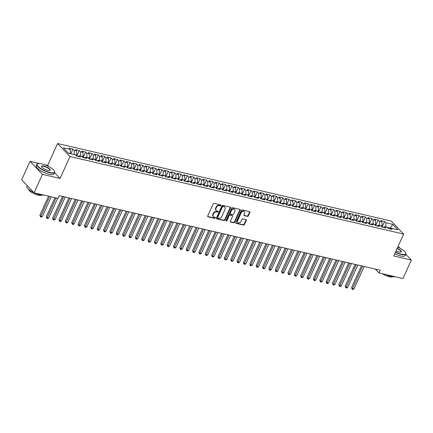 <?xml version="1.0" encoding="UTF-8"?>
<svg xmlns="http://www.w3.org/2000/svg" width="433" height="433" viewBox="0 0 433 433"><rect width="100%" height="100%" fill="white"/><g stroke="black" fill="none" stroke-linecap="round" stroke-linejoin="round"><path stroke-width="0.65" d="M220.954 205.518A0.536 0.422 136.3 0 0 220.733 204.944L214.102 203.402A0.769 0.601 136.3 0 0 213.171 203.932L207.688 216.018A0.769 0.601 136.3 0 0 208.008 216.83L214.644 218.373A0.536 0.422 136.3 0 0 215.066 217.436L214.211 217.236A2.463 1.927 136.3 0 1 213.404 216.787A2.463 1.927 136.3 0 1 213.188 214.622L213.642 213.615A2.463 1.927 136.3 0 1 216.614 211.932L217.474 212.132A0.536 0.422 136.3 0 0 217.902 211.19L217.041 210.99A2.463 1.927 136.3 0 1 216.235 210.541A2.463 1.927 136.3 0 1 216.018 208.376L216.478 207.369A2.463 1.927 136.3 0 1 219.45 205.686L220.305 205.886A0.536 0.422 136.3 0 0 220.954 205.518M216.235 210.541L215.899 210.189A2.463 1.927 136.3 0 1 215.683 208.024L216.137 207.017A2.463 1.927 136.3 0 1 219.114 205.334L219.969 205.534A0.536 0.422 136.3 0 0 220.668 204.933M207.634 216.473A0.769 0.601 136.3 0 0 207.672 216.478L214.308 218.021A0.536 0.422 136.3 0 0 215.006 217.42M213.404 216.787L213.068 216.435A2.463 1.927 136.3 0 1 212.852 214.27L213.307 213.263A2.463 1.927 136.3 0 1 216.278 211.58L217.139 211.78A0.536 0.422 136.3 0 0 217.837 211.174M247.443 216.386A0.769 0.601 136.3 0 0 248.374 215.856L249.911 212.468A0.769 0.601 136.3 0 0 249.592 211.65L242.226 209.94A0.769 0.601 136.3 0 0 241.295 210.465L235.812 222.551A0.769 0.601 136.3 0 0 236.131 223.368L243.498 225.079A0.769 0.601 136.3 0 0 244.429 224.554L246.285 220.457A0.769 0.601 136.3 0 0 245.966 219.639L242.816 218.909A0.769 0.601 136.3 0 0 241.885 219.434L240.964 221.469A2.057 1.613 136.3 0 1 237.804 222.497A2.057 1.613 136.3 0 1 237.625 220.689L241.235 212.733A2.057 1.613 136.3 0 1 244.391 211.699A2.057 1.613 136.3 0 1 244.575 213.512L243.974 214.838A0.769 0.601 136.3 0 0 244.293 215.65L247.443 216.386L247.108 216.035A0.769 0.601 136.3 0 0 248.039 215.504L249.576 212.116A0.769 0.601 136.3 0 0 249.63 211.661M380.234 270.224L59.299 195.651L58.06 198.384L34.083 192.815L42.456 174.342L60.073 178.439L70.005 156.551L403.664 234.08L393.732 255.968L411.35 260.065L402.971 278.533L378.994 272.963L380.234 270.224M230.497 207.954A0.769 0.601 136.3 0 0 230.177 207.142L222.811 205.426A0.769 0.601 136.3 0 0 221.88 205.956L216.397 218.043A0.769 0.601 136.3 0 0 216.716 218.854L224.083 220.57A0.769 0.601 136.3 0 0 225.014 220.04L230.497 207.954L230.161 207.602A0.769 0.601 136.3 0 0 230.21 207.147M232.516 207.683L239.882 209.393A0.769 0.601 136.3 0 1 240.201 210.211L234.718 222.297A0.769 0.601 136.3 0 1 233.793 222.822L230.637 222.091A0.769 0.601 136.3 0 1 230.318 221.274L232.543 216.376A0.769 0.601 136.3 0 0 232.223 215.558L230.134 215.071A0.769 0.601 136.3 0 0 229.203 215.596L226.887 220.7A0.536 0.422 136.3 0 1 226.015 220.5L231.59 208.208A0.769 0.601 136.3 0 1 232.516 207.683M70.005 156.551L57.573 143.523L391.232 221.057L403.664 234.08M70.79 153.775L72.923 149.076L69.107 148.189L70.298 149.439L63.305 147.815L68.474 153.233L75.472 154.862L76.663 156.113L80.478 156.995L79.288 155.745L81.832 156.34L83.022 157.59L86.838 158.473L85.647 157.228L88.191 157.818L89.387 159.068L93.203 159.95L92.007 158.705L94.551 159.295L95.747 160.546L99.563 161.433L98.367 160.183L100.911 160.773L102.107 162.023L105.923 162.911L104.726 161.661L107.27 162.251L108.467 163.501L112.282 164.388L111.092 163.138L113.635 163.728L114.826 164.978L118.642 165.866L117.451 164.616L119.995 165.206L121.186 166.456L125.002 167.344L123.811 166.093L126.355 166.683L127.546 167.934L131.361 168.821L130.171 167.571L132.714 168.161L133.905 169.411L137.721 170.299L136.53 169.049L139.074 169.639L140.265 170.889L144.081 171.777L142.89 170.526L145.434 171.116L146.625 172.366L150.44 173.254L149.25 172.004L151.794 172.594L152.99 173.844L156.806 174.732L155.609 173.481L158.153 174.071L159.349 175.322L163.165 176.209L161.969 174.959L164.513 175.549L165.709 176.799L169.525 177.687L168.329 176.437L170.873 177.032L172.069 178.277L175.885 179.165L174.694 177.914L177.238 178.51L178.428 179.755L182.244 180.642L181.054 179.392L183.597 179.987L184.788 181.238L188.604 182.12L187.413 180.87L189.957 181.465L191.148 182.715L194.964 183.597L193.773 182.353L196.317 182.942L197.508 184.193L201.323 185.075L200.133 183.83L202.676 184.42L203.867 185.67L207.683 186.558L206.492 185.308L209.036 185.898L210.227 187.148L214.043 188.036L212.852 186.785L215.396 187.375L216.587 188.626L220.408 189.513L219.212 188.263L221.756 188.853L222.952 190.103L226.768 190.991L225.571 189.741L228.115 190.331L229.311 191.581L233.127 192.469L231.931 191.218L234.475 191.808L235.671 193.058L239.487 193.946L238.291 192.696L240.84 193.286L242.031 194.536L245.847 195.424L244.656 194.173L247.2 194.763L248.39 196.014L252.206 196.901L251.016 195.651L253.559 196.241L254.75 197.491L258.566 198.379L257.375 197.129L259.919 197.719L261.11 198.969L264.926 199.857L263.735 198.606L266.279 199.196L267.47 200.447L271.285 201.334L270.095 200.084L272.638 200.674L273.829 201.924L277.645 202.812L276.454 201.561L278.998 202.157L280.189 203.402L284.005 204.289L282.814 203.039L285.358 203.634L286.554 204.879L290.37 205.767L289.174 204.517L291.718 205.112L292.914 206.362L296.729 207.245L295.533 205.994L298.077 206.59L299.273 207.84L303.089 208.722L301.893 207.477L304.437 208.067L305.633 209.318L309.449 210.2L308.258 208.955L310.802 209.545L311.993 210.795L315.809 211.683L314.618 210.433L317.162 211.023L318.352 212.273L322.168 213.16L320.977 211.91L323.521 212.5L324.712 213.75L328.528 214.638L327.337 213.388L329.881 213.978L331.072 215.228L334.888 216.116L333.697 214.865L336.241 215.455L337.431 216.706L341.247 217.593L340.057 216.343L342.6 216.933L343.791 218.183L347.607 219.071L346.416 217.821L348.96 218.411L350.151 219.661L353.972 220.549L352.776 219.298L355.32 219.888L356.516 221.139L360.332 222.026L359.136 220.776L361.679 221.366L362.876 222.616L366.691 223.504L365.495 222.253L368.039 222.843L369.235 224.094L373.051 224.981L371.86 223.731L374.404 224.321L375.595 225.571L379.411 226.459L378.22 225.209L380.764 225.799L381.955 227.049L385.771 227.937L384.58 226.686L387.124 227.282L388.314 228.527L392.13 229.414L390.939 228.164L389.635 228.835M72.923 149.076L74.113 150.327L76.657 150.917L76.76 155.063L76.408 155.842M76.755 156.129L79.282 150.554L75.466 149.666L76.657 150.917M79.282 150.554L80.473 151.804L83.017 152.394L83.12 156.54L82.768 157.32M83.114 157.607L85.642 152.032L81.826 151.144L83.017 152.394M85.642 152.032L86.833 153.282L89.377 153.872L89.479 158.018L89.128 158.797M89.474 159.084L92.002 153.509L88.186 152.622L89.377 153.872M92.002 153.509L93.198 154.76L95.742 155.35L95.839 159.496L95.487 160.275M95.834 160.562L98.361 154.987L94.546 154.099L95.742 155.35M98.361 154.987L99.558 156.237L102.101 156.827L102.204 160.973L101.847 161.753M102.193 162.045L104.721 156.465L100.905 155.582L102.101 156.827M104.721 156.465L105.917 157.715L108.461 158.305L108.564 162.451L108.207 163.23M108.553 163.522L111.081 157.942L107.265 157.06L108.461 158.305M111.081 157.942L112.277 159.192L114.821 159.788L114.924 163.928L114.566 164.708M114.913 165L117.446 159.42L113.625 158.538L114.821 159.788M117.446 159.42L118.637 160.67L121.18 161.265L121.283 165.406L120.931 166.185M121.272 166.478L123.806 160.903L119.99 160.015L121.18 161.265M123.806 160.903L124.996 162.148L127.54 162.743L127.643 166.884L127.291 167.663M127.632 167.955L130.165 162.38L126.349 161.493L127.54 162.743M130.165 162.38L131.356 163.625L133.9 164.221L134.003 168.361L133.651 169.141M133.997 169.433L136.525 163.858L132.709 162.97L133.9 164.221M136.525 163.858L137.716 165.108L140.26 165.698L140.362 169.839L140.011 170.618M140.357 170.911L142.885 165.336L139.069 164.448L140.26 165.698M142.885 165.336L144.075 166.586L146.619 167.176L146.722 171.316L146.37 172.096M146.717 172.388L149.244 166.813L145.428 165.926L146.619 167.176M149.244 166.813L150.435 168.064L152.979 168.654L153.082 172.799L152.73 173.579M153.076 173.866L155.604 168.291L151.788 167.403L152.979 168.654M155.604 168.291L156.795 169.541L159.344 170.131L159.441 174.277L159.09 175.056M159.436 175.343L161.964 169.768L158.148 168.881L159.344 170.131M161.964 169.768L163.16 171.019L165.704 171.609L165.807 175.755L165.449 176.534M165.796 176.821L168.323 171.246L164.508 170.358L165.704 171.609M168.323 171.246L169.519 172.496L172.063 173.086L172.166 177.232L171.809 178.012M172.155 178.299L174.683 172.724L170.867 171.836L172.063 173.086M174.683 172.724L175.879 173.974L178.423 174.564L178.526 178.71L178.169 179.489M178.515 179.776L181.048 174.201L177.227 173.314L178.423 174.564M181.048 174.201L182.239 175.452L184.783 176.042L184.886 180.188L184.534 180.967M184.875 181.254L187.408 175.679L183.592 174.791L184.783 176.042M187.408 175.679L188.599 176.929L191.142 177.519L191.245 181.665L190.893 182.445M191.234 182.731L193.768 177.157L189.952 176.269L191.142 177.519M193.768 177.157L194.958 178.407L197.502 178.997L197.605 183.143L197.253 183.922M197.594 184.209L200.127 178.634L196.311 177.746L197.502 178.997M200.127 178.634L201.318 179.884L203.862 180.474L203.965 184.62L203.613 185.4M203.959 185.687L206.487 180.112L202.671 179.224L203.862 180.474M206.487 180.112L207.678 181.362L210.221 181.952L210.324 186.098L209.973 186.877M210.319 187.17L212.847 181.589L209.031 180.707L210.221 181.952M212.847 181.589L214.037 182.84L216.581 183.43L216.684 187.576L216.332 188.355M216.679 188.647L219.206 183.067L215.39 182.185L216.581 183.43M219.206 183.067L220.397 184.317L222.941 184.913L223.044 189.053L222.692 189.833M223.038 190.125L225.566 184.545L221.75 183.662L222.941 184.913M225.566 184.545L226.762 185.795L229.306 186.39L229.409 190.531L229.052 191.31M229.398 191.602L231.926 186.028L228.11 185.14L229.306 186.39M231.926 186.028L233.122 187.273L235.666 187.868L235.769 192.008L235.411 192.788M235.758 193.08L238.285 187.505L234.47 186.618L235.666 187.868M238.285 187.505L239.481 188.75L242.025 189.345L242.128 193.486L241.771 194.265M242.117 194.558L244.645 188.983L240.829 188.095L242.025 189.345M244.645 188.983L245.841 190.233L248.385 190.823L248.488 194.964L248.136 195.743M248.477 196.035L251.01 190.46L247.194 189.573L248.385 190.823M251.01 190.46L252.201 191.711L254.745 192.301L254.848 196.441L254.496 197.221M254.837 197.513L257.37 191.938L253.554 191.05L254.745 192.301M257.37 191.938L258.561 193.188L261.104 193.778L261.207 197.924L260.855 198.704M261.196 198.991L263.729 193.416L259.914 192.528L261.104 193.778M263.729 193.416L264.92 194.666L267.464 195.256L267.567 199.402L267.215 200.181M267.562 200.468L270.089 194.893L266.273 194.006L267.464 195.256M270.089 194.893L271.28 196.144L273.824 196.734L273.927 200.88L273.575 201.659M273.921 201.946L276.449 196.371L272.633 195.483L273.824 196.734M276.449 196.371L277.64 197.621L280.183 198.211L280.286 202.357L279.935 203.137M280.281 203.423L282.809 197.849L278.993 196.961L280.183 198.211M282.809 197.849L283.999 199.099L286.543 199.689L286.646 203.835L286.294 204.614M286.641 204.901L289.168 199.326L285.352 198.438L286.543 199.689M289.168 199.326L290.364 200.576L292.908 201.166L293.006 205.312L292.654 206.092M293 206.379L295.528 200.804L291.712 199.916L292.908 201.166M295.528 200.804L296.724 202.054L299.268 202.644L299.371 206.79L299.014 207.569M299.36 207.856L301.888 202.281L298.072 201.394L299.268 202.644M301.888 202.281L303.084 203.532L305.628 204.122L305.73 208.268L305.373 209.047M305.72 209.334L308.247 203.759L304.431 202.871L305.628 204.122M308.247 203.759L309.443 205.009L311.987 205.599L312.09 209.745L311.733 210.525M312.079 210.811L314.612 205.237L310.791 204.349L311.987 205.599M314.612 205.237L315.803 206.487L318.347 207.077L318.45 211.223L318.098 212.002M318.439 212.294L320.972 206.714L317.156 205.832L318.347 207.077M320.972 206.714L322.163 207.964L324.707 208.554L324.81 212.7L324.458 213.48M324.799 213.772L327.332 208.192L323.516 207.31L324.707 208.554M327.332 208.192L328.523 209.442L331.066 210.037L331.169 214.178L330.817 214.957M331.164 215.25L333.691 209.669L329.876 208.787L331.066 210.037M333.691 209.669L334.882 210.92L337.426 211.515L337.529 215.656L337.177 216.435M337.524 216.727L340.051 211.152L336.235 210.265L337.426 211.515M340.051 211.152L341.242 212.397L343.786 212.993L343.889 217.133L343.537 217.913M343.883 218.205L346.411 212.63L342.595 211.742L343.786 212.993M346.411 212.63L347.602 213.875L350.145 214.47L350.248 218.611L349.896 219.39M350.243 219.683L352.771 214.108L348.955 213.22L350.145 214.47M352.771 214.108L353.961 215.358L356.511 215.948L356.608 220.088L356.256 220.868M356.603 221.16L359.13 215.585L355.314 214.698L356.511 215.948M359.13 215.585L360.326 216.836L362.87 217.426L362.973 221.566L362.616 222.346M362.962 222.638L365.49 217.063L361.674 216.175L362.87 217.426M365.49 217.063L366.686 218.313L369.23 218.903L369.333 223.049L368.976 223.829M369.322 224.115L371.85 218.541L368.034 217.653L369.23 218.903M371.85 218.541L373.046 219.791L375.59 220.381L375.692 224.527L375.335 225.306M375.682 225.593L378.215 220.018L374.393 219.13L375.59 220.381M378.215 220.018L379.405 221.268L381.949 221.858L382.052 226.004L381.7 226.784M382.041 227.071L384.574 221.496L380.759 220.608L381.949 221.858M384.574 221.496L385.765 222.746L392.763 224.37L397.932 229.793L390.939 228.164M384.58 226.686L383.275 227.357M389.987 228.656L390.317 227.926L385.825 226.979M385.765 222.746L385.868 226.887M392.763 224.37L390.317 227.926L390.68 228.299M378.22 225.209L376.916 225.88M382.052 226.004L379.465 225.501M379.405 221.268L379.508 225.409M371.86 223.731L370.556 224.402M375.692 224.527L373.105 224.023M373.046 219.791L373.149 223.931M365.495 222.253L364.196 222.925M369.333 223.049L366.746 222.546M366.686 218.313L366.789 222.454M359.136 220.776L357.837 221.447M362.973 221.566L360.386 221.068M360.326 216.836L360.429 220.976M352.776 219.298L351.472 219.969M356.608 220.088L354.026 219.591M353.961 215.358L354.064 219.499M346.416 217.821L345.112 218.492M350.248 218.611L347.667 218.113M347.602 213.875L347.704 218.021M340.057 216.343L338.752 217.014M343.889 217.133L341.307 216.635M341.242 212.397L341.345 216.543M333.697 214.865L332.392 215.537M337.529 215.656L334.947 215.152M334.882 210.92L334.985 215.066M327.337 213.388L326.033 214.054M331.169 214.178L328.587 213.675M328.523 209.442L328.625 213.588M320.977 211.91L319.673 212.576M324.81 212.7L322.222 212.197M322.163 207.964L322.266 212.11M314.618 210.433L313.313 211.098M318.45 211.223L315.863 210.719M315.803 206.487L315.906 210.633M308.258 208.955L306.954 209.621M312.09 209.745L309.503 209.242M309.443 205.009L309.546 209.155M301.893 207.477L300.594 208.143M305.73 208.268L303.143 207.764M303.084 203.532L303.187 207.678M295.533 205.994L294.234 206.665M299.371 206.79L296.784 206.287M296.724 202.054L296.827 206.2M289.174 204.517L287.869 205.188M293.006 205.312L290.424 204.809M290.364 200.576L290.462 204.722M282.814 203.039L281.51 203.71M286.646 203.835L284.064 203.331M283.999 199.099L284.102 203.245M276.454 201.561L275.15 202.233M280.286 202.357L277.705 201.854M277.64 197.621L277.742 201.762M270.095 200.084L268.79 200.755M273.927 200.88L271.345 200.376M271.28 196.144L271.383 200.284M263.735 198.606L262.43 199.277M267.567 199.402L264.985 198.899M264.92 194.666L265.023 198.807M257.375 197.129L256.071 197.8M261.207 197.924L258.625 197.421M258.561 193.188L258.663 197.329M251.016 195.651L249.711 196.322M254.848 196.441L252.26 195.943M252.201 191.711L252.304 195.851M244.656 194.173L243.351 194.845M248.488 194.964L245.901 194.466M245.841 190.233L245.944 194.374M238.291 192.696L236.992 193.367M242.128 193.486L239.541 192.988M239.481 188.75L239.584 192.896M231.931 191.218L230.632 191.889M235.769 192.008L233.181 191.51M233.122 187.273L233.225 191.418M225.571 189.741L224.267 190.412M229.409 190.531L226.822 190.027M226.762 185.795L226.86 189.941M219.212 188.263L217.907 188.929M223.044 189.053L220.462 188.55M220.397 184.317L220.5 188.463M212.852 186.785L211.548 187.451M216.684 187.576L214.102 187.072M214.037 182.84L214.14 186.986M206.492 185.308L205.188 185.974M210.324 186.098L207.743 185.595M207.678 181.362L207.78 185.508M200.133 183.83L198.828 184.496M203.965 184.62L201.383 184.117M201.318 179.884L201.421 184.03M193.773 182.353L192.469 183.018M197.605 183.143L195.023 182.639M194.958 178.407L195.061 182.553M187.413 180.87L186.109 181.541M191.245 181.665L188.658 181.162M188.599 176.929L188.701 181.075M181.054 179.392L179.749 180.063M184.886 180.188L182.298 179.684M182.239 175.452L182.342 179.598M174.694 177.914L173.389 178.585M178.526 178.71L175.939 178.207M175.879 173.974L175.982 178.12M168.329 176.437L167.03 177.108M172.166 177.232L169.579 176.729M169.519 172.496L169.622 176.637M161.969 174.959L160.67 175.63M165.807 175.755L163.219 175.251M163.16 171.019L163.263 175.159M155.609 173.481L154.305 174.153M159.441 174.277L156.86 173.774M156.795 169.541L156.898 173.682M149.25 172.004L147.945 172.675M153.082 172.799L150.5 172.296M150.435 168.064L150.538 172.204M142.89 170.526L141.586 171.197M146.722 171.316L144.14 170.819M144.075 166.586L144.178 170.726M136.53 169.049L135.226 169.72M140.362 169.839L137.781 169.341M137.716 165.108L137.818 169.249M130.171 167.571L128.866 168.242M134.003 168.361L131.421 167.863M131.356 163.625L131.459 167.771M123.811 166.093L122.507 166.765M127.643 166.884L125.056 166.386M124.996 162.148L125.099 166.294M117.451 164.616L116.147 165.287M121.283 165.406L118.696 164.903M118.637 160.67L118.739 164.816M111.092 163.138L109.787 163.804M114.924 163.928L112.336 163.425M112.277 159.192L112.38 163.338M104.726 161.661L103.427 162.326M108.564 162.451L105.977 161.947M105.917 157.715L106.02 161.861M98.367 160.183L97.068 160.849M102.204 160.973L99.617 160.47M99.558 156.237L99.66 160.383M92.007 158.705L90.703 159.371M95.839 159.496L93.257 158.992M93.198 154.76L93.295 158.906M85.647 157.228L84.343 157.893M89.479 158.018L86.898 157.515M86.833 153.282L86.936 157.428M79.288 155.745L77.983 156.416M83.12 156.54L80.538 156.037M80.473 151.804L80.576 155.95M76.76 155.063L74.178 154.559M74.113 150.327L74.216 154.473M375.287 269.077L378.994 272.963M411.35 260.065L405.797 254.247M400.065 248.239L398.917 247.037L397.889 246.799M39.56 163.533L30.029 161.32L42.456 174.342M30.029 161.32L21.65 179.787L34.083 192.815M48.75 166.575L47.646 165.411L44.366 164.654M47.646 165.411L57.573 143.523M70.298 149.439L70.362 153.672M70.4 153.585L68.354 153.109M60.073 178.439L54.574 172.67M216.343 218.497A0.769 0.601 136.3 0 0 216.381 218.503L223.747 220.218A0.769 0.601 136.3 0 0 224.678 219.688L230.161 207.602M223.071 206.525A0.536 0.422 136.3 0 0 222.421 206.898L217.604 217.507A0.536 0.422 136.3 0 0 217.831 218.075L218.735 218.286A2.463 1.927 136.3 0 0 221.707 216.603L224.998 209.35A2.463 1.927 136.3 0 0 224.781 207.185A2.463 1.927 136.3 0 0 223.975 206.736L222.735 206.173A0.536 0.422 136.3 0 0 222.08 206.546L222.421 206.898M217.653 217.978L217.317 217.626A0.536 0.422 136.3 0 1 217.269 217.155L222.08 206.546M224.781 207.185L224.446 206.833A2.463 1.927 136.3 0 0 223.639 206.384L223.975 206.736M222.735 206.173L223.639 206.384M230.269 221.728A0.769 0.601 136.3 0 0 230.302 221.739L233.457 222.47A0.769 0.601 136.3 0 0 234.383 221.945L239.866 209.859A0.769 0.601 136.3 0 0 239.92 209.404M232.472 215.699L232.137 215.347A0.769 0.601 136.3 0 0 231.888 215.206L229.793 214.719A0.769 0.601 136.3 0 0 228.868 215.244L226.551 220.348L226.887 220.7M225.966 220.727A0.536 0.422 136.3 0 0 226.551 220.348M234.848 211.288A2.057 1.613 136.3 0 0 234.67 209.48A2.057 1.613 136.3 0 0 231.509 210.514L230.237 213.312A0.769 0.601 136.3 0 0 230.556 214.129L232.651 214.616A0.769 0.601 136.3 0 0 233.576 214.091L234.848 211.288M234.67 209.48L234.334 209.128A2.057 1.613 136.3 0 0 231.173 210.162L231.509 210.514M230.307 213.989L229.972 213.637A0.769 0.601 136.3 0 1 229.901 212.96L231.173 210.162M243.92 215.293A0.769 0.601 136.3 0 0 243.958 215.298L247.108 216.035M244.391 211.699L244.055 211.347A2.057 1.613 136.3 0 0 240.9 212.381L241.235 212.733M237.804 222.497L237.468 222.145A2.057 1.613 136.3 0 1 237.289 220.337L240.9 212.381M235.763 223.006A0.769 0.601 136.3 0 0 235.796 223.017L243.162 224.727A0.769 0.601 136.3 0 0 244.093 224.202L245.949 220.105A0.769 0.601 136.3 0 0 246.004 219.65M48.566 196.181L39.896 215.293L40.734 216.175L42.326 216.543L51.278 196.809M49.687 196.441L40.556 216.911L39.896 215.293M42.326 216.543L41.195 217.057L40.556 216.911M54.926 197.659L46.255 216.771L47.1 217.653L48.685 218.021L57.638 198.287M56.046 197.919L46.921 218.389L46.255 216.771M48.685 218.021L47.554 218.535L46.921 218.389M62.531 196.398L52.615 218.248L53.459 219.13L55.045 219.499L65.242 197.031M63.651 196.658L53.281 219.867L52.615 218.248M55.045 219.499L53.914 220.013L53.281 219.867M49.957 172.469A9.558 2.712 24.4 0 0 54.504 171.214A9.558 2.712 24.4 0 0 41.763 163.88A9.558 2.712 24.4 0 0 37.877 163.674A9.558 2.712 24.4 0 0 39.836 167.852A9.558 2.712 24.4 0 0 49.957 172.469M54.504 171.214L54.623 171.495A9.791 2.782 -155.6 0 1 54.682 172.426A9.791 2.782 -155.6 0 1 49.963 172.783A9.791 2.782 -155.6 0 1 40.642 168.767A9.791 2.782 -155.6 0 1 36.848 164.334A9.791 2.782 -155.6 0 1 37.59 163.766L37.877 163.674M47.906 170.326A4.779 1.359 -155.6 0 1 41.536 166.656A4.779 1.359 -155.6 0 1 43.809 166.028A4.779 1.359 -155.6 0 1 48.869 168.34A4.779 1.359 -155.6 0 1 49.849 170.429A4.779 1.359 -155.6 0 1 47.906 170.326M49.692 170.467A4.541 1.288 24.4 0 0 49.903 170.261A4.541 1.288 24.4 0 0 48.144 168.204A4.541 1.288 24.4 0 0 43.82 166.342A4.541 1.288 24.4 0 0 41.628 166.505A4.541 1.288 24.4 0 0 41.611 166.802M43.787 195.066A9.791 2.782 -155.6 0 1 39.971 194.807A9.791 2.782 -155.6 0 1 34.629 192.939M41.357 195.072A7.052 2.003 -155.6 0 1 38.082 195.148A7.052 2.003 -155.6 0 1 28.589 189.281M54.682 172.426L54.001 173.931A9.791 2.782 -155.6 0 1 49.281 174.288A9.791 2.782 -155.6 0 1 39.96 170.272A9.791 2.782 -155.6 0 1 36.166 165.839L36.848 164.334M33.855 192.577A9.791 2.782 -155.6 0 1 26.857 186.363L27.203 185.605M395.508 252.055A9.558 2.712 24.4 0 0 401.169 254.084A9.558 2.712 24.4 0 0 405.716 252.829A9.558 2.712 24.4 0 0 397.748 247.119M405.716 252.829L405.835 253.105A9.791 2.782 -155.6 0 1 405.894 254.036A9.791 2.782 -155.6 0 1 401.175 254.393A9.791 2.782 -155.6 0 1 395.389 252.32M397.185 248.358A4.779 1.359 -155.6 0 1 401.061 252.038A4.779 1.359 -155.6 0 1 399.118 251.936A4.779 1.359 -155.6 0 1 396.071 250.815M394.999 276.682A9.791 2.782 -155.6 0 1 391.183 276.416A9.791 2.782 -155.6 0 1 385.841 274.554M392.569 276.682A7.052 2.003 -155.6 0 1 389.294 276.763A7.052 2.003 -155.6 0 1 382.404 273.753M405.894 254.036L405.212 255.54A9.791 2.782 -155.6 0 1 400.493 255.898A9.791 2.782 -155.6 0 1 394.707 253.825M400.904 252.082A4.541 1.288 24.4 0 0 401.115 251.871A4.541 1.288 24.4 0 0 397.066 248.623M68.89 197.876L58.98 219.726L59.819 220.608L61.405 220.976L71.602 198.509M70.011 198.135L59.64 221.344L58.98 219.726M61.405 220.976L60.274 221.49L59.64 221.344M75.25 199.353L65.34 221.203L66.179 222.086L67.77 222.454L77.962 199.986M76.37 199.613L66 222.822L65.34 221.203M67.77 222.454L66.633 222.968L66 222.822M81.61 200.831L71.699 222.681L72.538 223.563L74.13 223.931L84.321 201.464M82.73 201.096L72.36 224.299L71.699 222.681M74.13 223.931L72.993 224.446L72.36 224.299M87.969 202.308L78.059 224.159L78.898 225.041L80.489 225.409L90.681 202.942M89.09 202.574L78.719 225.777L78.059 224.159M80.489 225.409L79.358 225.923L78.719 225.777M94.329 203.791L84.419 225.636L85.258 226.519L86.849 226.887L97.041 204.419M95.449 204.051L85.079 227.255L84.419 225.636M86.849 226.887L85.718 227.401L85.079 227.255M100.689 205.269L90.778 227.114L91.617 227.996L93.209 228.364L103.4 205.897M101.809 205.529L91.439 228.732L90.778 227.114M93.209 228.364L92.077 228.878L91.439 228.732M107.048 206.747L97.138 228.597L97.977 229.474L99.568 229.842L109.76 207.375M108.169 207.006L97.798 230.21L97.138 228.597M99.568 229.842L98.437 230.356L97.798 230.21M113.408 208.224L103.498 230.075L104.337 230.951L105.928 231.319L116.12 208.852M114.534 208.484L104.158 231.687L103.498 230.075M105.928 231.319L104.797 231.834L104.158 231.687M119.773 209.702L109.858 231.552L110.696 232.429L112.288 232.797L122.479 210.33M120.894 209.962L110.523 233.165L109.858 231.552M112.288 232.797L111.157 233.317L110.523 233.165M126.133 211.18L116.217 233.03L117.062 233.907L118.647 234.28L128.839 211.807M127.253 211.439L116.883 234.643L116.217 233.03M118.647 234.28L117.516 234.794L116.883 234.643M132.493 212.657L122.582 234.507L123.421 235.384L125.007 235.758L135.204 213.285M133.613 212.917L123.243 236.12L122.582 234.507M125.007 235.758L123.876 236.272L123.243 236.12M138.852 214.135L128.942 235.985L129.781 236.862L131.372 237.235L141.564 214.763M139.973 214.395L129.602 237.598L128.942 235.985M131.372 237.235L130.236 237.749L129.602 237.598M145.212 215.612L135.302 237.463L136.141 238.339L137.732 238.713L147.924 216.24M146.332 215.872L135.962 239.076L135.302 237.463M137.732 238.713L136.595 239.227L135.962 239.076M151.572 217.09L141.661 238.94L142.5 239.822L144.092 240.191L154.283 217.718M152.692 217.35L142.322 240.559L141.661 238.94M144.092 240.191L142.96 240.705L142.322 240.559M157.931 218.568L148.021 240.418L148.86 241.3L150.451 241.668L160.643 219.201M159.052 218.827L148.681 242.036L148.021 240.418M150.451 241.668L149.32 242.182L148.681 242.036M164.291 220.045L154.381 241.895L155.22 242.778L156.811 243.146L167.003 220.678M165.411 220.305L155.041 243.514L154.381 241.895M156.811 243.146L155.68 243.66L155.041 243.514M170.651 221.523L160.74 243.373L161.579 244.255L163.171 244.623L173.362 222.156M171.771 221.783L161.401 244.991L160.74 243.373M163.171 244.623L162.039 245.138L161.401 244.991M177.01 223L167.1 244.851L167.939 245.733L169.53 246.101L179.722 223.634M178.131 223.26L167.76 246.469L167.1 244.851M169.53 246.101L168.399 246.615L167.76 246.469M183.37 224.478L173.46 246.328L174.299 247.211L175.89 247.579L186.082 225.111M184.496 224.738L174.126 247.947L173.46 246.328M175.89 247.579L174.759 248.093L174.126 247.947M189.735 225.956L179.819 247.806L180.664 248.688L182.25 249.056L192.441 226.589M190.856 226.221L180.485 249.424L179.819 247.806M182.25 249.056L181.118 249.57L180.485 249.424M196.095 227.433L186.179 249.284L187.024 250.166L188.609 250.534L198.807 228.067M197.215 227.698L186.845 250.902L186.179 249.284M188.609 250.534L187.478 251.048L186.845 250.902M202.455 228.916L192.544 250.761L193.383 251.643L194.974 252.011L205.166 229.544M203.575 229.176L193.205 252.379L192.544 250.761M194.974 252.011L193.838 252.526L193.205 252.379M208.814 230.394L198.904 252.239L199.743 253.121L201.334 253.489L211.526 231.022M209.935 230.654L199.564 253.857L198.904 252.239M201.334 253.489L200.198 254.003L199.564 253.857M215.174 231.871L205.264 253.722L206.103 254.599L207.694 254.967L217.886 232.499M216.294 232.131L205.924 255.335L205.264 253.722M207.694 254.967L206.557 255.481L205.924 255.335M221.534 233.349L211.623 255.199L212.462 256.076L214.054 256.444L224.245 233.977M222.654 233.609L212.284 256.812L211.623 255.199M214.054 256.444L212.922 256.958L212.284 256.812M227.893 234.827L217.983 256.677L218.822 257.554L220.413 257.922L230.605 235.455M229.014 235.087L218.643 258.29L217.983 256.677M220.413 257.922L219.282 258.441L218.643 258.29M234.253 236.304L224.343 258.155L225.182 259.031L226.773 259.405L236.965 236.932M235.373 236.564L225.003 259.768L224.343 258.155M226.773 259.405L225.642 259.919L225.003 259.768M240.613 237.782L230.702 259.632L231.541 260.509L233.133 260.882L243.324 238.41M241.733 238.042L231.363 261.245L230.702 259.632M233.133 260.882L232.001 261.397L231.363 261.245M246.972 239.26L237.062 261.11L237.901 261.987L239.492 262.36L249.684 239.887M248.098 239.519L237.722 262.723L237.062 261.11M239.492 262.36L238.361 262.874L237.722 262.723M253.337 240.737L243.422 262.587L244.266 263.464L245.852 263.838L256.044 241.365M254.458 240.997L244.088 264.2L243.422 262.587M245.852 263.838L244.721 264.352L244.088 264.2M259.697 242.215L249.781 264.065L250.626 264.947L252.212 265.315L262.409 242.843M260.818 242.475L250.447 265.683L249.781 264.065M252.212 265.315L251.08 265.83L250.447 265.683M266.057 243.692L256.147 265.543L256.986 266.425L258.571 266.793L268.769 244.326M267.177 243.952L256.807 267.161L256.147 265.543M258.571 266.793L257.44 267.307L256.807 267.161M272.417 245.17L262.506 267.02L263.345 267.903L264.936 268.271L275.128 245.803M273.537 245.43L263.167 268.639L262.506 267.02M264.936 268.271L263.8 268.785L263.167 268.639M278.776 246.648L268.866 268.498L269.705 269.38L271.296 269.748L281.488 247.281M279.897 246.907L269.526 270.116L268.866 268.498M271.296 269.748L270.16 270.262L269.526 270.116M285.136 248.125L275.226 269.976L276.065 270.858L277.656 271.226L287.848 248.759M286.256 248.385L275.886 271.594L275.226 269.976M277.656 271.226L276.525 271.74L275.886 271.594M291.496 249.603L281.585 271.453L282.424 272.335L284.016 272.703L294.207 250.236M292.616 249.863L282.246 273.071L281.585 271.453M284.016 272.703L282.884 273.218L282.246 273.071M297.855 251.08L287.945 272.931L288.784 273.813L290.375 274.181L300.567 251.714M298.976 251.346L288.605 274.549L287.945 272.931M290.375 274.181L289.244 274.695L288.605 274.549M304.215 252.558L294.305 274.408L295.144 275.291L296.735 275.659L306.927 253.191M305.335 252.823L294.965 276.027L294.305 274.408M296.735 275.659L295.604 276.173L294.965 276.027M310.575 254.041L300.664 275.886L301.503 276.768L303.095 277.136L313.286 254.669M311.7 254.301L301.325 277.504L300.664 275.886M303.095 277.136L301.963 277.65L301.325 277.504M316.94 255.519L307.024 277.364L307.863 278.246L309.454 278.614L319.646 256.147M318.06 255.779L307.69 278.982L307.024 277.364M309.454 278.614L308.323 279.128L307.69 278.982M323.299 256.996L313.384 278.847L314.228 279.723L315.814 280.091L326.006 257.624M324.42 257.256L314.049 280.46L313.384 278.847M315.814 280.091L314.683 280.606L314.049 280.46M329.659 258.474L319.749 280.324L320.588 281.201L322.174 281.569L332.371 259.102M330.78 258.734L320.409 281.937L319.749 280.324M322.174 281.569L321.042 282.083L320.409 281.937M336.019 259.952L326.109 281.802L326.947 282.679L328.539 283.047L338.73 260.579M337.139 260.211L326.769 283.415L326.109 281.802M328.539 283.047L327.402 283.566L326.769 283.415M342.379 261.429L332.468 283.279L333.307 284.156L334.898 284.53L345.09 262.057M343.499 261.689L333.129 284.892L332.468 283.279M334.898 284.53L333.762 285.044L333.129 284.892M348.738 262.907L338.828 284.757L339.667 285.634L341.258 286.007L351.45 263.535M349.859 263.167L339.488 286.37L338.828 284.757M341.258 286.007L340.127 286.522L339.488 286.37M355.098 264.384L345.188 286.235L346.027 287.111L347.618 287.485L357.81 265.012M356.218 264.644L345.848 287.848L345.188 286.235M347.618 287.485L346.487 287.999L345.848 287.848M361.458 265.862L351.547 287.712L352.386 288.589L353.978 288.963L364.169 266.49M362.578 266.122L352.208 289.325L351.547 287.712M353.978 288.963L352.846 289.477L352.208 289.325M219.114 205.334L219.45 205.686M216.137 207.017L216.478 207.369M215.683 208.024L216.018 208.376M217.139 211.78L217.474 212.132M216.278 211.58L216.614 211.932M213.307 213.263L213.642 213.615M212.852 214.27L213.188 214.622M214.308 218.021L214.644 218.373M207.672 216.478L208.008 216.83M219.969 205.534L220.305 205.886M224.678 219.688L225.014 220.04M223.747 220.218L224.083 220.57M216.381 218.503L216.716 218.854M217.269 217.155L217.604 217.507M239.866 209.859L240.201 210.211M234.383 221.945L234.718 222.297M233.457 222.47L233.793 222.822M230.302 221.739L230.637 222.091M231.888 215.206L232.223 215.558M229.793 214.719L230.134 215.071M228.868 215.244L229.203 215.596M229.901 212.96L230.237 213.312M243.958 215.298L244.293 215.65M237.289 220.337L237.625 220.689M245.949 220.105L246.285 220.457M244.093 224.202L244.429 224.554M243.162 224.727L243.498 225.079M235.796 223.017L236.131 223.368M249.576 212.116L249.911 212.468M248.039 215.504L248.374 215.856"/></g></svg>
